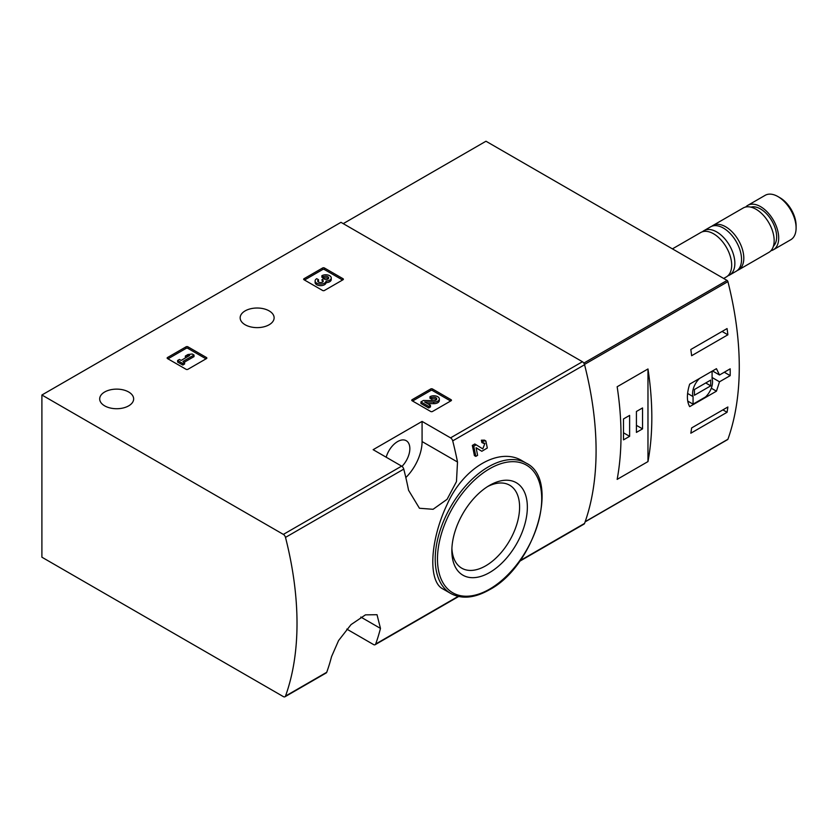 <?xml version="1.0" encoding="UTF-8"?>
<svg xmlns="http://www.w3.org/2000/svg" width="838" height="838" viewBox="0 0 838 838"><rect width="100%" height="100%" fill="white"/><g stroke="black" fill="none" stroke-linecap="round" stroke-linejoin="round"><path stroke-width="1.26" d="M346.796 629.108L373.528 644.548A3.205 1.854 -120 0 0 375.131 644.705A3.205 1.854 -120 0 0 375.675 644.024A297.982 172.041 -120 0 0 380.473 628.406L377.016 614.704L365.452 614.862L351.028 624.614L338.583 640.546L331.534 656.667A297.982 172.041 60 0 1 326.736 672.275A3.205 1.854 60 0 1 326.192 672.956L284.962 696.766A3.205 1.854 -120 0 0 285.496 696.085A297.982 172.041 -120 0 0 285.496 537.399A3.205 1.854 -120 0 0 283.359 534.403L41.9 395.002L340.972 222.332L582.431 361.733A3.205 1.854 -120 0 1 584.568 364.74A297.982 172.041 -120 0 1 584.568 523.415A3.205 1.854 -120 0 1 584.034 524.096L519.654 561.271M41.9 395.002L41.9 557.207L283.359 696.608A3.205 1.854 -120 0 0 284.962 696.766M476.099 447.775L480.331 450.415M475.795 456.385A299.91 173.152 60 0 0 473.742 446.256L472.328 445.439A297.982 172.041 60 0 1 474.392 455.579L475.795 456.385L477.597 455.338A299.91 173.152 -120 0 0 476.078 447.702L481.735 451.221M472.328 445.439L474.821 443.993L482.772 448.875L484.909 443.365L481.871 442.6A297.982 172.041 60 0 0 481.368 440.212L484.427 440.139M522.42 460.952C499.584 446.507 463.341 467.499 447.083 504.518C429.674 541.076 428.009 581.761 443.009 588.999L450.813 593.503A75.294 43.471 -60 0 1 450.813 506.561A75.294 43.471 -60 0 1 526.117 463.089L522.42 460.952M457.506 462.021A297.982 172.041 -120 0 0 452.709 440.872A3.205 1.854 -120 0 0 450.561 437.865L422.08 421.42L373.14 449.681L401.622 466.127A3.205 1.854 60 0 1 403.769 469.123A297.982 172.041 60 0 1 408.567 490.272L419.44 508.257L433.078 509.295L447.083 499.312L456.469 481.609L457.506 462.021L422.08 441.563L422.08 421.42M412.107 400.753A1.278 0.744 180 0 1 411.741 400.229A1.278 0.744 180 0 1 412.107 399.705L412.107 400.753L430.69 411.479A1.278 0.744 180 0 0 432.502 411.479L451.085 400.753A1.278 0.744 180 0 0 451.462 400.229A1.278 0.744 180 0 0 451.085 399.705L432.502 388.979L432.502 390.55A1.278 0.744 0 0 0 430.69 390.55L412.568 401.014M432.502 388.979A1.278 0.744 180 0 0 430.69 388.979L412.107 399.705M167.506 358.58A1.278 0.744 180 0 1 167.139 358.056A1.278 0.744 180 0 1 167.506 357.533L167.506 358.58L186.088 369.307A1.278 0.744 180 0 0 187.901 369.307L206.483 358.58A1.278 0.744 180 0 0 206.85 358.056A1.278 0.744 180 0 0 206.483 357.533L187.901 346.806L187.901 348.378A1.278 0.744 0 0 0 186.088 348.378L167.967 358.842M187.901 346.806A1.278 0.744 180 0 0 186.088 346.806L167.506 357.533M304.037 279.756A1.278 0.744 180 0 1 303.66 279.232A1.278 0.744 180 0 1 304.037 278.708L304.037 279.756L322.62 290.482A1.278 0.744 180 0 0 324.432 290.482L343.004 279.756A1.278 0.744 180 0 0 343.381 279.232A1.278 0.744 180 0 0 343.004 278.708L324.432 267.982L324.432 269.553A1.278 0.744 0 0 0 322.62 269.553L304.487 280.018M324.432 267.982A1.278 0.744 180 0 0 322.62 267.982L304.037 278.708M245.136 324.756A16.98 9.805 0 0 0 263.635 326.883A16.98 9.805 0 0 0 274.12 317.822A16.98 9.805 0 0 0 257.14 308.017A16.98 9.805 0 0 0 240.16 317.822A16.98 9.805 0 0 0 245.136 324.756M104.656 405.854A16.98 9.805 0 0 0 123.165 407.98A16.98 9.805 0 0 0 133.651 398.919A16.98 9.805 0 0 0 116.671 389.125A16.98 9.805 0 0 0 99.691 398.919A16.98 9.805 0 0 0 104.656 405.854M481.368 440.212L482.782 441.029A299.91 173.152 60 0 1 483.285 443.417M482.782 441.029L485.841 440.956L487.318 448.016L481.819 451.273M473.742 446.256L476.235 444.81M489.602 572.543A53.391 30.828 -60 0 1 451.85 550.744A53.391 30.828 -60 0 1 489.602 485.359A53.391 30.828 -60 0 1 527.353 507.158A53.391 30.828 -60 0 1 489.602 572.543M487.611 486.574A47.902 27.654 -60 0 1 509.672 485.223A47.902 27.654 -60 0 1 517.015 523.614A47.902 27.654 -60 0 1 485.715 565.818A47.902 27.654 -60 0 1 461.769 568.195A47.902 27.654 -60 0 1 451.902 548.419M405.822 477.566A34.609 19.976 120 0 0 422.08 441.563M386.192 457.213A17.305 9.993 -60 0 1 406.262 440.715A17.305 9.993 -60 0 1 401.989 466.368M342.553 280.018L324.432 269.553M326.076 281.097A5.478 3.163 180 0 1 320.451 284.082A5.478 3.163 180 0 1 315.119 280.919L315.119 282.49A5.478 3.163 0 0 0 320.451 285.653A5.478 3.163 0 0 0 326.076 282.668A5.478 3.163 0 0 0 331.251 279.515L331.251 277.944A5.478 3.163 180 0 1 326.076 281.097L326.076 282.668M315.119 280.919A5.478 3.163 180 0 1 316.722 278.687L318.534 279.735L318.534 281.296A2.923 1.686 0 0 0 318.011 281.704M328.349 278.719A2.923 1.686 0 0 0 323.698 278.321L321.897 277.273L321.897 275.702L323.698 276.75A2.923 1.686 180 0 1 326.883 276.383A2.923 1.686 180 0 1 328.685 277.944A2.923 1.686 180 0 1 328.59 278.373A2.556 1.477 180 0 1 324.316 279.044L323.698 278.687L321.897 279.735L322.504 280.081A2.556 1.477 180 0 1 323.248 281.128A2.556 1.477 180 0 1 321.363 282.553A2.923 1.686 180 0 1 317.675 280.919A2.923 1.686 180 0 1 318.534 279.735M322.86 281.914A2.556 1.477 0 0 0 322.504 281.652L321.897 279.735M323.698 276.75L323.698 278.321M321.897 275.702A5.478 3.163 180 0 1 327.868 275.021A5.478 3.163 180 0 1 331.251 277.944M206.022 358.842L187.901 348.378M194.018 355.05L192.206 354.003L187.942 354.526L185.366 356.024L189.629 355.501L181.102 360.424L179.426 359.45L177.614 360.497L182.778 363.472L184.59 362.435L182.904 361.461L194.018 355.05L194.018 356.621L184.266 362.246M184.59 362.435L184.59 364.006L182.778 365.043L182.778 363.472M177.614 360.497L177.614 362.058L182.778 365.043M185.366 356.024L185.366 357.585L186.172 357.491M450.624 401.014L432.502 390.55M427.422 403.581L433.707 403.675A5.478 3.163 0 0 0 439.322 400.512L439.322 398.94A5.478 3.163 180 0 1 433.707 402.104L433.707 403.675M436.43 399.726A2.923 1.686 0 0 0 431.769 399.317L429.967 398.27L429.967 396.699L431.769 397.746A2.923 1.686 180 0 1 434.953 397.38A2.923 1.686 180 0 1 436.766 398.94A2.923 1.686 180 0 1 433.77 400.627L423.42 400.48L420.927 401.915L428.679 406.399L430.481 405.351L424.636 401.968L433.707 402.104M430.481 405.351L430.481 406.922L428.679 407.959L428.679 406.399M420.927 401.915L420.927 403.487L428.679 407.959M431.769 397.746L431.769 399.317M429.967 396.699A5.478 3.163 180 0 1 435.938 396.018A5.478 3.163 180 0 1 439.322 398.94M719.507 381.793L730.191 375.634A297.982 172.041 -120 0 0 730.191 368.825L719.507 374.995L716.448 368.678L689.674 384.139C686.647 393.703 686.647 401.203 689.674 406.639L716.448 391.178L719.507 381.793L712.091 377.509M727.353 439.594A1.278 0.744 -120 0 0 727.698 439.552A1.278 0.744 -120 0 0 727.908 439.269A297.982 172.041 -120 0 0 727.908 281.62A1.278 0.744 -120 0 0 727.059 280.416L485.977 141.234L343.234 223.641M727.876 406.996A297.982 172.041 60 0 1 727.07 412.286L690.826 433.215A297.982 172.041 -120 0 0 691.633 427.925L727.876 406.996M690.826 349.498L727.07 328.569A297.982 172.041 60 0 1 727.876 334.791L691.633 355.721A297.982 172.041 -120 0 0 690.826 349.498M647.973 461.581A297.982 172.041 -120 0 0 647.973 368.971L647.973 461.581L617.156 479.378A297.982 172.041 60 0 0 617.156 386.758L647.973 368.971M770.918 250.73A25.632 14.801 -120 0 0 773.39 249.766L790.789 239.72A25.632 14.801 -120 0 0 796.1 227.988L796.1 225.579A22.689 13.094 -120 0 0 780.063 197.799L777.978 196.595A25.632 14.801 -120 0 0 765.157 195.327L747.758 205.373A25.632 14.801 -120 0 0 745.694 207.028M796.1 227.988A25.632 14.801 -120 0 0 777.978 196.595M773.39 249.766A25.632 14.801 -120 0 0 773.39 220.164A25.632 14.801 -120 0 0 747.758 205.373M773.422 246.163A22.752 13.136 -120 0 0 771.945 221.002A22.752 13.136 -120 0 0 750.89 207.143M737.314 270.475A25.632 14.801 -120 0 0 738.498 269.909L768.855 252.385A25.632 14.801 -120 0 0 768.855 222.782A25.632 14.801 -120 0 0 743.222 207.981L712.866 225.516A25.632 14.801 -120 0 0 711.787 226.25M738.498 269.909A25.632 14.801 -120 0 0 738.498 240.317A25.632 14.801 -120 0 0 712.866 225.516M727.866 275.828A25.632 14.801 -120 0 0 729.552 275.074L736.235 271.219A25.632 14.801 -120 0 0 736.235 241.616A25.632 14.801 -120 0 0 710.603 226.826L703.92 230.68A25.632 14.801 -120 0 0 702.433 231.77M729.552 275.074A25.632 14.801 -120 0 0 729.552 245.482A25.632 14.801 -120 0 0 703.92 230.68M723.676 278.467L726.378 276.907A25.632 14.801 -120 0 0 726.378 247.315A25.632 14.801 -120 0 0 700.746 232.514L672.411 248.876M730.191 375.634L724.304 372.229M719.507 374.995L712.51 370.951M716.448 391.178L711.294 388.204M687.726 401.077L693.057 404.157L705.544 396.95A14.099 8.139 120 0 0 712.091 378.755L712.091 371.192M699.594 378.409A14.099 8.139 120 0 0 693.057 396.604L693.057 404.157M687.6 393.451L693.057 396.604M694.419 395.264L710.729 385.847L710.729 380.085L694.419 389.502L694.419 395.264M705.743 382.966L710.729 385.847M722.901 409.876L727.07 412.286M722.084 331.45L727.876 334.791M623.503 439.866L629.621 436.336L629.621 415.407L623.503 418.937L623.503 439.866M636.419 432.408L642.537 428.878L642.537 407.949L636.419 411.479L636.419 432.408M636.419 425.348L642.537 428.878M623.503 432.806L629.621 436.336M375.675 644.024L458.166 596.394M520.115 560.632L584.568 523.415M452.709 440.872L584.568 364.74M285.496 537.399L403.769 469.123M285.496 696.085L326.736 672.275M450.561 437.865L582.431 361.733M283.359 534.403L401.622 466.127M489.602 589.124A73.692 42.549 -60 0 1 444.465 524.913A73.692 42.549 -60 0 1 534.728 472.81A73.692 42.549 -60 0 1 489.602 589.124M380.473 628.406L360.811 617.061M343.004 278.708L343.004 279.756M322.62 267.982L322.62 269.553M322.504 280.081L322.504 281.652M206.483 357.533L206.483 358.58M186.088 346.806L186.088 348.378M451.085 399.705L451.085 400.753M430.69 388.979L430.69 390.55M584.484 364.436L727.908 281.62M585.186 521.676L727.908 439.269M583.835 363.105L727.059 280.416M375.131 644.705L458.637 596.499M485.841 440.945L484.427 440.128M450.813 593.503C461.717 599.369 474.538 598.154 489.266 589.858C534.707 566.279 560.779 479.451 526.117 463.089M585.123 521.865L727.698 439.552"/></g></svg>
